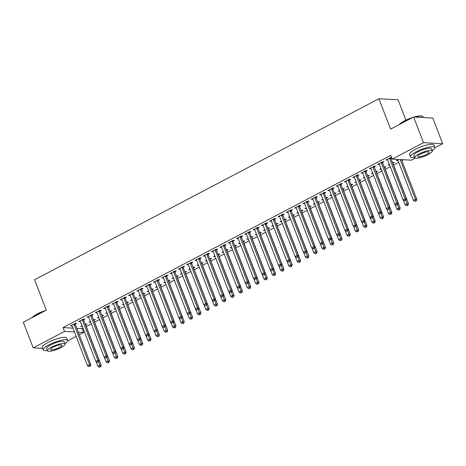 <?xml version="1.0" encoding="UTF-8"?>
<svg xmlns="http://www.w3.org/2000/svg" width="466" height="466" viewBox="0 0 466 466"><rect width="100%" height="100%" fill="white"/><g stroke="black" fill="none" stroke-linecap="round" stroke-linejoin="round"><path stroke-width="0.7" d="M76.82 328.361L82.232 328.658L83 328.256M86.268 326.538L91.301 323.887M94.575 322.169L99.608 319.525M102.881 317.8L107.914 315.156M111.182 313.437L116.215 310.793M119.488 309.069L124.521 306.424M127.795 304.706L132.827 302.061M136.095 300.337L141.128 297.692M144.402 295.974L149.435 293.33M152.708 291.605L157.741 288.961M161.009 287.242L166.042 284.598M169.315 282.874L174.348 280.229M177.622 278.511L182.655 275.86M185.922 274.142L190.955 271.497M194.229 269.779L199.262 267.129M202.535 265.41L207.568 262.766M210.836 261.042L215.869 258.397M219.142 256.679L224.175 254.034M227.449 252.31L232.482 249.665M235.749 247.947L240.782 245.302M244.056 243.578L249.089 240.934M252.362 239.215L257.395 236.571M260.663 234.847L265.696 232.202M268.969 230.484L274.002 227.839M277.276 226.115L282.309 223.47M285.576 221.752L290.609 219.102M293.883 217.383L298.916 214.739M302.189 213.02L307.222 210.37M310.49 208.651L315.523 206.007M318.796 204.289L323.829 201.638M327.103 199.92L332.136 197.275M335.404 195.551L340.436 192.907M343.71 191.188L348.743 188.544M352.016 186.819L357.049 184.175M360.317 182.456L365.35 179.812M368.623 178.088L373.656 175.443M376.93 173.725L381.957 171.08M385.231 169.356L390.263 166.712M393.537 164.993L398.71 162.273M401.843 160.624L403.515 159.745M82.232 328.658L83.699 332.456L79.29 334.774M76.162 336.417L67.657 340.891M405.933 120.141L398.08 99.782L378.881 98.74L34.577 279.751L46.303 310.14L23.3 322.233L33.191 347.869L64.5 331.413L74.438 331.955M378.881 98.74L390.607 129.123L413.61 117.03L432.809 118.073L442.7 143.714L434.883 147.821M415.311 158.114L411.391 160.17L392.197 159.127L423.507 142.666L442.7 143.714M93.986 320.299L95.326 319.589L93.491 319.804M90.602 322.076L89.047 322.14L90.363 321.447M83.606 319.734L84.952 319.024L83.653 318.954L78.672 321.575L80.368 321.435M110.593 311.568L111.939 310.857L110.104 311.072M107.209 313.344L105.66 313.408L106.97 312.715M100.219 311.003L101.559 310.292L100.266 310.222L95.28 312.843L96.975 312.703M127.201 302.836L128.546 302.125L126.711 302.341M123.822 304.613L122.267 304.677L123.577 303.983M116.826 302.265L118.172 301.56L116.873 301.49L111.892 304.112L113.588 303.972M143.813 294.098L145.153 293.394L143.318 293.609M140.429 295.881L138.874 295.945L140.19 295.252M133.433 293.533L134.779 292.829L133.48 292.759L128.5 295.38L130.195 295.24M160.421 285.367L161.766 284.662L159.931 284.877M157.036 287.149L155.487 287.213L156.797 286.52M150.046 284.802L151.386 284.097L150.093 284.027L145.107 286.648L146.802 286.508M177.028 276.635L178.373 275.93L176.538 276.14M173.649 278.418L172.094 278.482L173.404 277.788M166.653 276.07L167.999 275.365L166.7 275.295L161.719 277.917L163.409 277.777M193.64 267.903L194.98 267.199L193.145 267.408M190.256 269.68L188.701 269.75L190.017 269.057M183.26 267.338L184.606 266.634L183.307 266.564L178.327 269.179L180.022 269.045M210.248 259.172L211.593 258.467L209.758 258.677M206.863 260.948L205.314 261.012L206.624 260.325M199.873 258.607L201.213 257.902L199.92 257.832L194.934 260.447L196.629 260.313M226.855 250.44L228.2 249.735L226.365 249.945M223.476 252.217L221.921 252.281L223.231 251.593M216.48 249.875L217.826 249.17L216.527 249.1L211.547 251.716L213.236 251.582M243.462 241.708L244.807 241.004L242.972 241.213M240.083 243.485L238.528 243.549L239.844 242.862M233.087 241.143L234.433 240.439L233.134 240.369L228.154 242.984L229.849 242.844M260.075 232.977L261.42 232.272L259.585 232.482M256.69 234.753L255.141 234.817L256.451 234.13M249.694 232.412L251.04 231.707L249.747 231.631L244.761 234.252L246.456 234.113M276.682 224.245L278.027 223.54L276.192 223.75M273.303 226.022L271.748 226.086L273.059 225.398M266.307 223.68L267.653 222.969L266.354 222.899L261.374 225.521L263.063 225.381M293.289 215.513L294.634 214.803L292.799 215.018M289.91 217.29L288.355 217.354L289.671 216.667M282.914 214.948L284.26 214.238L282.961 214.168L277.981 216.789L279.676 216.649M309.902 206.782L311.247 206.071L309.412 206.287M306.517 208.558L304.968 208.622L306.279 207.929M299.522 206.217L300.867 205.506L299.574 205.436L294.588 208.057L296.283 207.918M326.509 198.05L327.854 197.339L326.019 197.555M323.13 199.827L321.575 199.891L322.886 199.198M316.134 197.485L317.48 196.774L316.181 196.704L311.195 199.326L312.89 199.186M343.116 189.318L344.461 188.608L342.627 188.823M339.737 191.095L338.182 191.159L339.498 190.466M332.741 188.753L334.087 188.043L332.788 187.973L327.808 190.594L329.503 190.454M359.729 180.581L361.074 179.876L359.239 180.092M356.344 182.363L354.789 182.427L356.106 181.734M349.349 180.016L350.694 179.311L349.401 179.241L344.415 181.862L346.11 181.723M376.336 171.849L377.681 171.144L375.846 171.36M372.957 173.632L371.402 173.696L372.713 173.002M365.961 171.284L367.307 170.579L366.008 170.509L361.022 173.131L362.717 172.991M392.943 163.117L394.288 162.413L392.454 162.622M389.564 164.9L388.009 164.964L389.326 164.271M382.569 162.552L383.914 161.848L382.615 161.778L377.635 164.399L379.33 164.259M392.197 159.127L390.729 155.329L63.032 327.615L72.97 328.151M391.545 157.444L390.922 157.409L385.935 160.03L387.63 159.89M391.673 157.77L390.875 158.19M398.011 160.455L396.316 160.595L398.459 159.465M374.262 166.921L375.608 166.211L374.315 166.141L369.328 168.762L371.023 168.622M384.642 167.486L385.988 166.781L384.147 166.991M381.258 169.263L379.703 169.327L381.019 168.64M357.655 175.653L359.001 174.948L357.702 174.872L352.721 177.494L354.416 177.354M368.029 176.218L369.375 175.513L367.54 175.723M364.651 177.995L363.096 178.059L364.412 177.371M341.048 184.385L342.393 183.68L341.095 183.61L336.108 186.225L337.803 186.085M351.422 184.95L352.768 184.245L350.933 184.454M348.044 186.726L346.488 186.79L347.799 186.103M324.435 193.116L325.781 192.411L324.487 192.341L319.501 194.957L321.196 194.823M334.815 193.681L336.161 192.976L334.326 193.186M331.431 195.458L329.876 195.522L331.192 194.835M307.828 201.848L309.174 201.143L307.875 201.073L302.894 203.689L304.589 203.555M318.202 202.413L319.548 201.708L317.713 201.918M314.824 204.19L313.268 204.254L314.585 203.566M291.221 210.58L292.566 209.875L291.267 209.805L286.287 212.42L287.976 212.286M301.595 211.145L302.941 210.44L301.106 210.649M298.217 212.921L296.661 212.991L297.972 212.298M274.608 219.311L275.954 218.606L274.66 218.537L269.674 221.158L271.369 221.018M284.988 219.876L286.334 219.171L284.499 219.381M281.604 221.659L280.054 221.723L281.365 221.03M258.001 228.043L259.346 227.338L258.048 227.268L253.067 229.889L254.762 229.75M268.375 228.608L269.721 227.903L267.886 228.119M264.997 230.39L263.441 230.454L264.758 229.761M241.394 236.775L242.739 236.07L241.44 236L236.46 238.621L238.149 238.481M251.768 237.34L253.114 236.635L251.279 236.85M248.39 239.122L246.834 239.186L248.145 238.493M224.781 245.512L226.126 244.801L224.833 244.732L219.847 247.353L221.542 247.213M235.161 246.077L236.507 245.366L234.672 245.582M231.777 247.854L230.227 247.918L231.538 247.225M208.174 254.244L209.519 253.533L208.22 253.463L203.24 256.084L204.935 255.945M218.554 254.809L219.894 254.098L218.059 254.314M215.17 256.585L213.614 256.65L214.931 255.956M191.567 262.975L192.912 262.265L191.613 262.195L186.633 264.816L188.322 264.676M201.941 263.54L203.287 262.83L201.452 263.045M198.563 265.317L197.007 265.381L198.318 264.688M174.96 271.707L176.299 270.996L175.006 270.927L170.02 273.548L171.715 273.408M185.334 272.272L186.68 271.562L184.845 271.777M181.95 274.049L180.4 274.113L181.711 273.425M158.347 280.439L159.692 279.728L158.393 279.658L153.413 282.28L155.108 282.14M168.727 281.004L170.067 280.299L168.232 280.509M165.343 282.78L163.787 282.845L165.104 282.157M141.74 289.17L143.085 288.466L141.786 288.39L136.806 291.011L138.495 290.871M152.114 289.736L153.46 289.031L151.625 289.24M148.736 291.512L147.18 291.576L148.491 290.889M125.133 297.902L126.472 297.197L125.179 297.127L120.193 299.743L121.888 299.603M135.507 298.467L136.853 297.762L135.018 297.972M132.123 300.244L130.573 300.308L131.884 299.621M108.52 306.634L109.865 305.929L108.566 305.859L103.586 308.475L105.281 308.341M118.9 307.199L120.24 306.494L118.405 306.704M115.516 308.975L113.96 309.04L115.277 308.352M91.913 315.365L93.258 314.661L91.959 314.591L86.979 317.206L88.674 317.072M102.287 315.931L103.633 315.226L101.798 315.435M98.909 317.707L97.353 317.771L98.664 317.084M75.306 324.097L76.645 323.392L75.352 323.322L70.366 325.938L72.061 325.804M85.68 324.662L87.026 323.957L85.191 324.167M82.296 326.439L80.746 326.509L82.057 325.816M78.282 332.165L83.699 332.456M42.668 348.387L33.191 347.869M413.61 117.03L423.507 142.666M63.032 327.615L64.5 331.413M386.996 159.477L387.234 160.1M397.37 160.042L397.609 160.665M378.689 163.84L378.928 164.469M389.063 164.405L389.308 165.034M370.383 168.209L370.627 168.832M380.763 168.774L381.002 169.397M362.082 172.571L362.321 173.201M372.456 173.136L372.695 173.766M353.776 176.94L354.014 177.563M364.15 177.505L364.395 178.129M345.469 181.303L345.714 181.932M355.849 181.868L356.088 182.497M337.168 185.672L337.407 186.295M347.543 186.237L347.782 186.86M328.862 190.035L329.101 190.664M339.236 190.606L339.481 191.229M320.556 194.404L320.8 195.027M330.936 194.969L331.175 195.592M312.255 198.772L312.494 199.396M322.629 199.337L322.874 199.961M303.948 203.135L304.187 203.764M314.323 203.7L314.567 204.329M295.642 207.504L295.887 208.127M306.022 208.069L306.261 208.692M287.341 211.867L287.58 212.496M297.716 212.432L297.96 213.061M279.035 216.236L279.28 216.859M289.409 216.801L289.654 217.424M270.729 220.599L270.973 221.228M281.109 221.164L281.348 221.793M262.428 224.967L262.667 225.591M272.802 225.532L273.047 226.156M254.121 229.33L254.366 229.959M264.496 229.895L264.74 230.524M245.815 233.699L246.06 234.322M256.195 234.264L256.434 234.887M237.514 238.062L237.753 238.691M247.889 238.627L248.133 239.256M229.208 242.431L229.453 243.054M239.582 242.996L239.827 243.619M220.901 246.794L221.146 247.423M231.282 247.364L231.52 247.988M212.601 251.162L212.84 251.786M222.975 251.727L223.22 252.351M204.294 255.531L204.539 256.154M214.669 256.096L214.913 256.719M195.988 259.894L196.233 260.523M206.368 260.459L206.607 261.088M187.687 264.263L187.926 264.886M198.062 264.828L198.306 265.451M179.381 268.626L179.626 269.255M189.755 269.191L190 269.82M171.074 272.994L171.319 273.618M181.455 273.559L181.693 274.183M162.774 277.357L163.013 277.986M173.148 277.922L173.393 278.551M154.467 281.726L154.712 282.349M164.842 282.291L165.086 282.914M146.161 286.089L146.406 286.718M156.541 286.654L156.78 287.283M137.86 290.458L138.099 291.081M148.235 291.023L148.479 291.646M129.554 294.821L129.798 295.45M139.928 295.386L140.173 296.015M121.247 299.189L121.492 299.813M131.628 299.755L131.866 300.378M112.947 303.552L113.186 304.182M123.321 304.123L123.566 304.747M104.64 307.921L104.885 308.544M115.015 308.486L115.259 309.109M96.334 312.29L96.579 312.913M106.714 312.855L106.953 313.478M88.033 316.653L88.272 317.282M98.408 317.218L98.652 317.847M79.727 321.022L79.971 321.645M90.101 321.587L90.346 322.21M71.42 325.385L71.665 326.014M81.8 325.95L82.039 326.579M389.576 158.12L389.582 158.283A1.043 0.909 -86.9 0 0 389.658 158.667L405.123 198.737L403.043 199.832L387.584 159.762A1.043 0.909 -86.9 0 0 387.386 159.436L387.281 159.325M390.852 157.444L390.881 158.353A1.043 0.909 -86.9 0 0 390.957 158.737L406.416 198.807L405.123 198.737L405.362 200.322L404.535 200.759L405.362 200.322M405.88 200.351L406.416 198.807M403.043 199.832L404.535 200.759M397.661 159.89L397.76 160.001A1.043 0.909 93.1 0 1 397.958 160.327L413.418 200.397L415.497 199.302L416.796 199.378L401.459 159.628M415.742 200.887L414.909 201.324L416.26 200.916L415.742 200.887L415.497 199.302L400.16 159.558M414.909 201.324L413.418 200.397M416.796 199.378L416.26 200.916M381.27 162.483L381.275 162.646A1.043 0.909 -86.9 0 0 381.351 163.036L396.816 203.106L394.737 204.195L379.277 164.125A1.043 0.909 -86.9 0 0 379.079 163.805L378.98 163.688M382.545 161.813L382.574 162.721A1.043 0.909 -86.9 0 0 382.65 163.106L398.115 203.176L396.816 203.106L397.055 204.69L396.228 205.127L397.055 204.69M397.58 204.72L398.115 203.176M394.737 204.195L396.228 205.127M372.969 166.851L372.975 167.014A1.043 0.909 -86.9 0 0 373.05 167.399L388.51 207.469L386.436 208.564L370.971 168.494A1.043 0.909 -86.9 0 0 370.779 168.168L370.674 168.057M374.245 166.181L374.268 167.084A1.043 0.909 -86.9 0 0 374.344 167.469L389.809 207.545L388.51 207.469L388.755 209.053L387.922 209.49L388.755 209.053M389.273 209.083L389.809 207.545M386.436 208.564L387.922 209.49M403.265 199.972L405.117 204.76L407.191 203.671L408.49 203.741L393.024 163.671A1.043 0.909 93.1 0 1 392.949 163.286L392.925 162.378M407.435 205.256L406.602 205.692L407.954 205.285L407.435 205.256L405.898 200.31M406.602 205.692L405.117 204.76M408.49 203.741L407.954 205.285M394.964 204.335L396.811 209.129L398.89 208.034L400.183 208.11L384.724 168.034A1.043 0.909 93.1 0 1 384.648 167.649L384.619 166.746M399.129 209.618L398.302 210.055L399.647 209.648L399.129 209.618L397.591 204.679M398.302 210.055L396.811 209.129M400.183 208.11L399.647 209.648M399.245 124.579A12.757 2.918 -21.1 0 1 404.418 120.904A12.757 2.918 -21.1 0 1 412.899 117.403M411.647 118.061A13.071 2.988 158.9 0 0 404.377 121.177A13.071 2.988 158.9 0 0 399.537 124.428M432.186 150.652A13.071 2.988 158.9 0 0 434.848 147.402A13.071 2.988 158.9 0 0 416.173 151.753A13.071 2.988 158.9 0 0 410.464 156.809A13.071 2.988 158.9 0 0 414.623 157.432M434.848 147.402L433.933 145.031A13.071 2.988 158.9 0 0 415.258 149.382A13.071 2.988 158.9 0 0 409.55 154.438L410.464 156.809M414.723 157.677L413.878 155.493A9.407 2.149 -21.1 0 1 417.99 151.852A9.407 2.149 -21.1 0 1 431.434 148.718L432.279 150.902A9.407 2.149 158.9 0 0 418.829 154.036A9.407 2.149 158.9 0 0 414.723 157.677A9.407 2.149 158.9 0 0 428.172 154.543A9.407 2.149 158.9 0 0 432.279 150.902M426.512 154.456A6.064 1.386 158.9 0 0 429.157 152.108A6.064 1.386 158.9 0 0 420.489 154.13A6.064 1.386 158.9 0 0 417.845 156.471A6.064 1.386 158.9 0 0 426.512 154.456M423.332 117.56L423.052 116.826A13.071 2.988 158.9 0 0 422.458 116.302A13.071 2.988 158.9 0 0 414.757 117.094M414.058 117.053A12.757 2.918 -21.1 0 1 422.068 116.145L422.458 116.302M32.02 317.649A12.757 2.918 -21.1 0 1 37.198 313.968A12.757 2.918 -21.1 0 1 45.674 310.473M44.421 311.131A13.071 2.988 158.9 0 0 37.152 314.247A13.071 2.988 158.9 0 0 32.311 317.497M64.96 343.722A13.071 2.988 158.9 0 0 67.628 340.471A13.071 2.988 158.9 0 0 48.947 344.823A13.071 2.988 158.9 0 0 43.239 349.879A13.071 2.988 158.9 0 0 47.404 350.496M67.628 340.471L66.708 338.095A13.071 2.988 158.9 0 0 48.033 342.446A13.071 2.988 158.9 0 0 42.324 347.502L43.239 349.879M47.497 350.747L46.652 348.562A9.407 2.149 -21.1 0 1 50.765 344.922A9.407 2.149 -21.1 0 1 64.215 341.788L65.054 343.972A9.407 2.149 158.9 0 0 51.609 347.106A9.407 2.149 158.9 0 0 47.497 350.747A9.407 2.149 158.9 0 0 60.947 347.613A9.407 2.149 158.9 0 0 65.054 343.972M59.287 347.52A6.064 1.386 158.9 0 0 61.931 345.178A6.064 1.386 158.9 0 0 53.27 347.193A6.064 1.386 158.9 0 0 50.619 349.541A6.064 1.386 158.9 0 0 59.287 347.52M364.662 171.214L364.668 171.383A1.043 0.909 -86.9 0 0 364.744 171.768L380.209 211.838L378.13 212.927L362.67 172.857A1.043 0.909 -86.9 0 0 362.472 172.536L362.367 172.42M365.938 170.544L365.967 171.453A1.043 0.909 -86.9 0 0 366.043 171.838L381.503 211.908L380.209 211.838L380.448 213.422L379.621 213.859L380.448 213.422M380.967 213.451L381.503 211.908M378.13 212.927L379.621 213.859M356.356 175.583L356.362 175.746A1.043 0.909 -86.9 0 0 356.438 176.131L371.903 216.201L369.823 217.296L354.364 177.226A1.043 0.909 -86.9 0 0 354.166 176.899L354.067 176.789M357.632 174.913L357.661 175.816A1.043 0.909 -86.9 0 0 357.737 176.206L373.202 216.276L371.903 216.201L372.148 217.785L371.315 218.222L372.148 217.785M372.666 217.814L373.202 216.276M369.823 217.296L371.315 218.222M386.658 208.704L388.504 213.492L390.584 212.403L391.883 212.473L376.417 172.403A1.043 0.909 93.1 0 1 376.342 172.018L376.312 171.109M390.828 213.987L389.995 214.424L391.347 214.016L390.828 213.987L389.285 209.042M389.995 214.424L388.504 213.492M391.883 212.473L391.347 214.016M378.351 213.067L380.204 217.861L382.277 216.772L383.576 216.841L368.111 176.771A1.043 0.909 93.1 0 1 368.035 176.381L368.012 175.478M382.522 218.35L381.689 218.787L383.04 218.379L382.522 218.35L380.984 213.411M381.689 218.787L380.204 217.861M383.576 216.841L383.04 218.379M348.055 179.946L348.061 180.115A1.043 0.909 -86.9 0 0 348.137 180.499L363.597 220.569L361.523 221.659L346.057 181.589A1.043 0.909 -86.9 0 0 345.865 181.268L345.76 181.152M349.331 179.276L349.354 180.185A1.043 0.909 -86.9 0 0 349.43 180.569L364.895 220.639L363.597 220.569L363.841 222.154L363.008 222.591L363.841 222.154M364.36 222.183L364.895 220.639M361.523 221.659L363.008 222.591M370.051 217.436L371.897 222.224L373.977 221.134L375.27 221.204L359.81 181.134A1.043 0.909 93.1 0 1 359.735 180.75L359.705 179.841M374.215 222.719L373.388 223.156L374.734 222.748L374.215 222.719L372.678 217.773M373.388 223.156L371.897 222.224M375.27 221.204L374.734 222.748M339.749 184.315L339.755 184.478A1.043 0.909 -86.9 0 0 339.83 184.862L355.296 224.938L353.216 226.027L337.757 185.957A1.043 0.909 -86.9 0 0 337.559 185.631L337.454 185.52M341.025 183.645L341.054 184.548A1.043 0.909 -86.9 0 0 341.129 184.938L356.589 225.008L355.296 224.938L355.535 226.517L354.708 226.954L355.535 226.517M356.053 226.546L356.589 225.008M353.216 226.027L354.708 226.954M361.744 221.799L363.591 226.593L365.67 225.503L366.969 225.573L351.504 185.503A1.043 0.909 93.1 0 1 351.428 185.113L351.399 184.21M365.915 227.082L365.082 227.519L366.433 227.111L365.915 227.082L364.371 222.142M365.082 227.519L363.591 226.593M366.969 225.573L366.433 227.111M331.442 188.678L331.448 188.846A1.043 0.909 -86.9 0 0 331.524 189.231L346.989 229.301L344.91 230.39L329.45 190.32A1.043 0.909 -86.9 0 0 329.252 190L329.153 189.883M332.718 188.008L332.747 188.916A1.043 0.909 -86.9 0 0 332.823 189.301L348.288 229.371L346.989 229.301L347.234 230.886L346.401 231.322L347.234 230.886M347.752 230.915L348.288 229.371M344.91 230.39L346.401 231.322M323.142 193.046L323.148 193.209A1.043 0.909 -86.9 0 0 323.223 193.6L338.683 233.67L336.609 234.759L321.144 194.689A1.043 0.909 -86.9 0 0 320.952 194.363L320.847 194.252M324.418 192.376L324.441 193.279A1.043 0.909 -86.9 0 0 324.517 193.67L339.982 233.74L338.683 233.67L338.928 235.248L338.095 235.685L338.928 235.248M339.446 235.278L339.982 233.74M336.609 234.759L338.095 235.685M314.835 197.409L314.841 197.578A1.043 0.909 -86.9 0 0 314.917 197.963L330.382 238.033L328.303 239.128L312.843 199.052A1.043 0.909 -86.9 0 0 312.645 198.732L312.54 198.621M316.111 196.739L316.14 197.648A1.043 0.909 -86.9 0 0 316.216 198.033L331.675 238.103L330.382 238.033L330.621 239.617L329.794 240.054L330.621 239.617M331.14 239.646L331.675 238.103M328.303 239.128L329.794 240.054M306.529 201.778L306.535 201.941A1.043 0.909 -86.9 0 0 306.611 202.331L322.076 242.402L319.996 243.491L304.537 203.421A1.043 0.909 -86.9 0 0 304.339 203.1L304.24 202.984M307.805 201.108L307.834 202.011A1.043 0.909 -86.9 0 0 307.91 202.401L323.375 242.471L322.076 242.402L322.321 243.98L321.488 244.417L322.321 243.98M322.839 244.009L323.375 242.471M319.996 243.491L321.488 244.417M298.228 206.147L298.234 206.31A1.043 0.909 -86.9 0 0 298.31 206.694L313.769 246.764L311.696 247.86L296.23 207.789A1.043 0.909 -86.9 0 0 296.038 207.463L295.933 207.353M299.504 205.471L299.527 206.38A1.043 0.909 -86.9 0 0 299.603 206.764L315.068 246.834L313.769 246.764L314.014 248.349L313.181 248.786L314.014 248.349M314.533 248.378L315.068 246.834M311.696 247.86L313.181 248.786M289.922 210.51L289.928 210.673A1.043 0.909 -86.9 0 0 290.003 211.063L305.469 251.133L303.389 252.222L287.93 212.152A1.043 0.909 -86.9 0 0 287.732 211.832L287.627 211.715M291.198 209.84L291.227 210.749A1.043 0.909 -86.9 0 0 291.302 211.133L306.762 251.203L305.469 251.133L305.708 252.718L304.88 253.155L305.708 252.718M306.226 252.741L306.762 251.203M303.389 252.222L304.88 253.155M281.615 214.878L281.621 215.042A1.043 0.909 -86.9 0 0 281.697 215.426L297.162 255.496L295.083 256.591L279.623 216.521A1.043 0.909 -86.9 0 0 279.425 216.195L279.326 216.084M282.891 214.203L282.92 215.111A1.043 0.909 -86.9 0 0 282.996 215.496L298.461 255.566L297.162 255.496L297.407 257.081L296.574 257.517L297.407 257.081M297.925 257.11L298.461 255.566M295.083 256.591L296.574 257.517M273.315 219.241L273.321 219.404A1.043 0.909 -86.9 0 0 273.396 219.795L288.856 259.865L286.782 260.954L271.317 220.884A1.043 0.909 -86.9 0 0 271.125 220.564L271.02 220.447M274.591 218.571L274.614 219.48A1.043 0.909 -86.9 0 0 274.69 219.865L290.155 259.935L288.856 259.865L289.101 261.449L288.268 261.886L289.101 261.449M289.619 261.473L290.155 259.935M286.782 260.954L288.268 261.886M265.008 223.61L265.014 223.773A1.043 0.909 -86.9 0 0 265.09 224.158L280.555 264.228L278.476 265.323L263.016 225.253A1.043 0.909 -86.9 0 0 262.818 224.927L262.713 224.816M266.284 222.94L266.313 223.843A1.043 0.909 -86.9 0 0 266.389 224.228L281.848 264.304L280.555 264.228L280.794 265.812L279.967 266.249L280.794 265.812M281.313 265.841L281.848 264.304M278.476 265.323L279.967 266.249M353.438 226.167L355.29 230.961L357.364 229.866L358.663 229.936L343.197 189.866A1.043 0.909 93.1 0 1 343.122 189.481L343.098 188.573M357.608 231.451L356.775 231.887L358.127 231.48L357.608 231.451L356.071 226.505M356.775 231.887L355.29 230.961M358.663 229.936L358.127 231.48M345.137 230.53L346.984 235.324L349.063 234.235L350.356 234.305L334.897 194.235A1.043 0.909 93.1 0 1 334.821 193.844L334.792 192.941M349.302 235.813L348.475 236.25L349.82 235.843L349.302 235.813L347.764 230.874M348.475 236.25L346.984 235.324M350.356 234.305L349.82 235.843M336.831 234.899L338.677 239.693L340.757 238.598L342.056 238.668L326.59 198.598A1.043 0.909 93.1 0 1 326.515 198.213L326.485 197.304M341.001 240.182L340.168 240.619L341.52 240.211L341.001 240.182L339.458 235.237M340.168 240.619L338.677 239.693M342.056 238.668L341.52 240.211M328.524 239.262L330.377 244.056L332.45 242.967L333.749 243.036L318.284 202.966A1.043 0.909 93.1 0 1 318.208 202.582L318.185 201.673M332.695 244.551L331.862 244.988L333.213 244.574L332.695 244.551L331.157 239.606M331.862 244.988L330.377 244.056M333.749 243.036L333.213 244.574M320.224 243.631L322.07 248.425L324.15 247.33L325.443 247.399L309.983 207.329A1.043 0.909 93.1 0 1 309.907 206.945L309.878 206.036M324.388 248.914L323.561 249.351L324.907 248.943L324.388 248.914L322.851 243.968M323.561 249.351L322.07 248.425M325.443 247.399L324.907 248.943M311.917 247.994L313.764 252.788L315.843 251.698L317.142 251.768L301.677 211.698A1.043 0.909 93.1 0 1 301.601 211.314L301.572 210.405M316.088 253.283L315.255 253.72L316.606 253.306L316.088 253.283L314.544 248.337M315.255 253.72L313.764 252.788M317.142 251.768L316.606 253.306M303.611 252.362L305.463 257.156L307.537 256.061L308.836 256.137L293.37 216.061A1.043 0.909 93.1 0 1 293.295 215.676L293.271 214.774M307.781 257.646L306.948 258.082L308.3 257.675L307.781 257.646L306.244 252.706M306.948 258.082L305.463 257.156M308.836 256.137L308.3 257.675M295.31 256.731L297.157 261.519L299.236 260.43L300.529 260.5L285.07 220.43A1.043 0.909 93.1 0 1 284.994 220.045L284.965 219.137M299.475 262.014L298.648 262.451L299.993 262.043L299.475 262.014L297.937 257.069M298.648 262.451L297.157 261.519M300.529 260.5L299.993 262.043M287.004 261.094L288.85 265.888L290.93 264.793L292.229 264.869L276.763 224.793A1.043 0.909 93.1 0 1 276.688 224.408L276.664 223.505M291.174 266.377L290.341 266.814L291.693 266.406L291.174 266.377L289.631 261.438M290.341 266.814L288.85 265.888M292.229 264.869L291.693 266.406M256.702 227.973L256.708 228.142A1.043 0.909 -86.9 0 0 256.783 228.526L272.249 268.597L270.169 269.686L254.71 229.616A1.043 0.909 -86.9 0 0 254.512 229.295L254.413 229.179M257.983 227.303L258.007 228.212A1.043 0.909 -86.9 0 0 258.082 228.596L273.548 268.666L272.249 268.597L272.494 270.181L271.661 270.618L272.494 270.181M273.012 270.21L273.548 268.666M270.169 269.686L271.661 270.618M278.697 265.463L280.549 270.251L282.623 269.162L283.922 269.231L268.457 229.161A1.043 0.909 93.1 0 1 268.381 228.777L268.358 227.868M282.868 270.746L282.035 271.183L283.386 270.775L282.868 270.746L281.33 265.801M282.035 271.183L280.549 270.251M283.922 269.231L283.386 270.775M248.401 232.342L248.407 232.505A1.043 0.909 -86.9 0 0 248.483 232.889L263.942 272.96L261.869 274.055L246.403 233.984A1.043 0.909 -86.9 0 0 246.211 233.658L246.106 233.548M249.677 231.672L249.7 232.575A1.043 0.909 -86.9 0 0 249.776 232.959L265.241 273.035L263.942 272.96L264.187 274.544L263.354 274.981L264.187 274.544M264.705 274.573L265.241 273.035M261.869 274.055L263.354 274.981M270.397 269.826L272.243 274.62L274.323 273.53L275.616 273.6L260.156 233.53A1.043 0.909 93.1 0 1 260.08 233.14L260.051 232.237M274.561 275.109L273.734 275.546L275.08 275.138L274.561 275.109L273.024 270.169M273.734 275.546L272.243 274.62M275.616 273.6L275.08 275.138M240.095 236.705L240.101 236.874A1.043 0.909 -86.9 0 0 240.176 237.258L255.642 277.328L253.562 278.418L238.103 238.347A1.043 0.909 -86.9 0 0 237.905 238.027L237.8 237.91M241.371 236.035L241.4 236.944A1.043 0.909 -86.9 0 0 241.475 237.328L256.935 277.398L255.642 277.328L255.881 278.913L255.053 279.35L255.881 278.913M256.399 278.942L256.935 277.398M253.562 278.418L255.053 279.35M262.09 274.194L263.937 278.983L266.016 277.893L267.315 277.963L251.85 237.893A1.043 0.909 93.1 0 1 251.774 237.509L251.751 236.6M266.261 279.478L265.428 279.915L266.779 279.507L266.261 279.478L264.717 274.532M265.428 279.915L263.937 278.983M267.315 277.963L266.779 279.507M231.788 241.073L231.794 241.237A1.043 0.909 -86.9 0 0 231.87 241.621L247.335 281.697L245.256 282.786L229.796 242.716A1.043 0.909 -86.9 0 0 229.598 242.39L229.499 242.279M233.07 240.404L233.093 241.306A1.043 0.909 -86.9 0 0 233.169 241.697L248.634 281.767L247.335 281.697L247.58 283.276L246.747 283.712L247.58 283.276M248.098 283.305L248.634 281.767M245.256 282.786L246.747 283.712M253.784 278.557L255.636 283.351L257.71 282.262L259.009 282.332L243.543 242.262A1.043 0.909 93.1 0 1 243.468 241.871L243.444 240.969M257.954 283.841L257.121 284.277L258.473 283.87L257.954 283.841L256.416 278.901M257.121 284.277L255.636 283.351M259.009 282.332L258.473 283.87M223.488 245.436L223.494 245.605A1.043 0.909 -86.9 0 0 223.569 245.99L239.029 286.06L236.955 287.149L221.49 247.079A1.043 0.909 -86.9 0 0 221.298 246.759L221.193 246.642M224.763 244.767L224.787 245.675A1.043 0.909 -86.9 0 0 224.862 246.06L240.328 286.13L239.029 286.06L239.274 287.644L238.441 288.081L239.274 287.644M239.792 287.673L240.328 286.13M236.955 287.149L238.441 288.081M245.483 282.926L247.33 287.72L249.409 286.625L250.702 286.695L235.243 246.625A1.043 0.909 93.1 0 1 235.167 246.24L235.138 245.332M249.648 288.209L248.821 288.646L250.166 288.238L249.648 288.209L248.11 283.264M248.821 288.646L247.33 287.72M250.702 286.695L250.166 288.238M215.181 249.805L215.187 249.968A1.043 0.909 -86.9 0 0 215.263 250.359L230.728 290.429L228.649 291.518L213.189 251.448A1.043 0.909 -86.9 0 0 212.991 251.122L212.886 251.011M216.457 249.135L216.486 250.038A1.043 0.909 -86.9 0 0 216.562 250.428L232.021 290.499L230.728 290.429L230.967 292.007L230.14 292.444L230.967 292.007M231.486 292.036L232.021 290.499M228.649 291.518L230.14 292.444M237.177 287.289L239.029 292.083L241.103 290.994L242.402 291.064L226.936 250.993A1.043 0.909 93.1 0 1 226.86 250.603L226.837 249.7M241.347 292.572L240.514 293.009L241.866 292.601L241.347 292.572L239.804 287.633M240.514 293.009L239.029 292.083M242.402 291.064L241.866 292.601M206.875 254.168L206.881 254.337A1.043 0.909 -86.9 0 0 206.956 254.721L222.422 294.792L220.348 295.887L204.883 255.811A1.043 0.909 -86.9 0 0 204.685 255.49L204.586 255.38M208.156 253.498L208.18 254.407A1.043 0.909 -86.9 0 0 208.255 254.791L223.721 294.861L222.422 294.792L222.666 296.376L221.833 296.813L222.666 296.376M223.185 296.405L223.721 294.861M220.348 295.887L221.833 296.813M228.87 291.658L230.722 296.452L232.796 295.357L234.095 295.427L218.63 255.356A1.043 0.909 93.1 0 1 218.554 254.972L218.531 254.063M233.041 296.941L232.208 297.378L233.559 296.97L233.041 296.941L231.503 291.996M232.208 297.378L230.722 296.452M234.095 295.427L233.559 296.97M198.574 258.537L198.58 258.7A1.043 0.909 -86.9 0 0 198.656 259.09L214.115 299.16L212.042 300.25L196.576 260.179A1.043 0.909 -86.9 0 0 196.384 259.859L196.279 259.743M199.85 257.867L199.873 258.77A1.043 0.909 -86.9 0 0 199.949 259.16L215.414 299.23L214.115 299.16L214.36 300.739L213.527 301.176L214.36 300.739M214.878 300.768L215.414 299.23M212.042 300.25L213.527 301.176M220.569 296.021L222.416 300.815L224.495 299.725L225.789 299.795L210.329 259.725A1.043 0.909 93.1 0 1 210.253 259.341L210.224 258.432M224.734 301.31L223.907 301.741L225.253 301.333L224.734 301.31L223.197 296.364M223.907 301.741L222.416 300.815M225.789 299.795L225.253 301.333M190.268 262.906L190.274 263.069A1.043 0.909 -86.9 0 0 190.349 263.453L205.815 303.523L203.735 304.618L188.276 264.548A1.043 0.909 -86.9 0 0 188.078 264.222L187.973 264.111M191.543 262.23L191.573 263.139A1.043 0.909 -86.9 0 0 191.648 263.523L207.108 303.593L205.815 303.523L206.054 305.108L205.226 305.545L206.054 305.108M206.572 305.137L207.108 303.593M203.735 304.618L205.226 305.545M212.263 300.389L214.115 305.183L216.189 304.088L217.488 304.158L202.023 264.088A1.043 0.909 93.1 0 1 201.947 263.704L201.924 262.795M216.434 305.673L215.601 306.11L216.952 305.702L216.434 305.673L214.89 300.727M215.601 306.11L214.115 305.183M217.488 304.158L216.952 305.702M181.967 267.268L181.967 267.432A1.043 0.909 -86.9 0 0 182.043 267.822L197.508 307.892L195.435 308.981L179.969 268.911A1.043 0.909 -86.9 0 0 179.771 268.591L179.672 268.474M183.243 266.599L183.266 267.507A1.043 0.909 -86.9 0 0 183.342 267.892L198.807 307.962L197.508 307.892L197.753 309.476L196.92 309.913L197.753 309.476M198.271 309.5L198.807 307.962M195.435 308.981L196.92 309.913M203.957 304.752L205.809 309.546L207.883 308.457L209.182 308.527L193.722 268.457A1.043 0.909 93.1 0 1 193.64 268.072L193.617 267.164M208.127 310.041L207.294 310.478L208.646 310.065L208.127 310.041L206.589 305.096M207.294 310.478L205.809 309.546M209.182 308.527L208.646 310.065M173.661 271.637L173.667 271.8A1.043 0.909 -86.9 0 0 173.742 272.185L189.202 312.255L187.128 313.35L171.663 273.28A1.043 0.909 -86.9 0 0 171.471 272.954L171.366 272.843M174.936 270.962L174.96 271.87A1.043 0.909 -86.9 0 0 175.035 272.255L190.501 312.325L189.202 312.255L189.446 313.839L188.614 314.276L189.446 313.839M189.965 313.868L190.501 312.325M187.128 313.35L188.614 314.276M195.656 309.121L197.502 313.915L199.582 312.82L200.875 312.896L185.416 272.82A1.043 0.909 93.1 0 1 185.34 272.435L185.311 271.532M199.821 314.404L198.994 314.841L200.339 314.433L199.821 314.404L198.283 309.465M198.994 314.841L197.502 313.915M200.875 312.896L200.339 314.433M165.354 276L165.36 276.163A1.043 0.909 -86.9 0 0 165.436 276.554L180.901 316.624L178.822 317.713L163.362 277.643A1.043 0.909 -86.9 0 0 163.164 277.322L163.059 277.206M166.63 275.33L166.659 276.239A1.043 0.909 -86.9 0 0 166.735 276.623L182.194 316.694L180.901 316.624L181.14 318.208L180.313 318.645L181.14 318.208M181.658 318.231L182.194 316.694M178.822 317.713L180.313 318.645M187.349 313.49L189.202 318.278L191.276 317.189L192.575 317.259L177.109 277.188A1.043 0.909 93.1 0 1 177.033 276.804L177.01 275.895M191.52 318.773L190.687 319.21L192.039 318.802L191.52 318.773L189.977 313.828M190.687 319.21L189.202 318.278M192.575 317.259L192.039 318.802M157.054 280.369L157.054 280.532A1.043 0.909 -86.9 0 0 157.135 280.916L172.595 320.987L170.521 322.082L155.056 282.012A1.043 0.909 -86.9 0 0 154.858 281.685L154.759 281.575M158.329 279.699L158.353 280.602A1.043 0.909 -86.9 0 0 158.428 280.986L173.894 321.062L172.595 320.987L172.839 322.571L172.006 323.008L172.839 322.571M173.358 322.6L173.894 321.062M170.521 322.082L172.006 323.008M179.043 317.853L180.895 322.647L182.969 321.552L184.268 321.627L168.809 281.551A1.043 0.909 93.1 0 1 168.727 281.167L168.704 280.264M183.214 323.136L182.381 323.573L183.732 323.165L183.214 323.136L181.676 318.196M182.381 323.573L180.895 322.647M184.268 321.627L183.732 323.165M148.747 284.732L148.753 284.901A1.043 0.909 -86.9 0 0 148.829 285.285L164.288 325.355L162.215 326.445L146.749 286.374A1.043 0.909 -86.9 0 0 146.557 286.054L146.452 285.938M150.023 284.062L150.046 284.971A1.043 0.909 -86.9 0 0 150.128 285.355L165.587 325.425L164.288 325.355L164.533 326.94L163.7 327.377L164.533 326.94M165.051 326.969L165.587 325.425M162.215 326.445L163.7 327.377M170.742 322.222L172.589 327.01L174.668 325.92L175.962 325.99L160.502 285.92A1.043 0.909 93.1 0 1 160.426 285.536L160.397 284.627M174.907 327.505L174.08 327.942L175.426 327.534L174.907 327.505L173.369 322.559M174.08 327.942L172.589 327.01M175.962 325.99L175.426 327.534M140.441 289.101L140.447 289.264A1.043 0.909 -86.9 0 0 140.522 289.648L155.988 329.718L153.908 330.813L138.449 290.743A1.043 0.909 -86.9 0 0 138.251 290.417L138.146 290.306M141.716 288.431L141.746 289.334A1.043 0.909 -86.9 0 0 141.821 289.718L157.281 329.794L155.988 329.718L156.226 331.303L155.399 331.74L156.226 331.303M156.745 331.332L157.281 329.794M153.908 330.813L155.399 331.74M162.436 326.584L164.288 331.378L166.362 330.289L167.661 330.359L152.196 290.289A1.043 0.909 93.1 0 1 152.12 289.899L152.097 288.996M166.607 331.868L165.774 332.305L167.125 331.897L166.607 331.868L165.063 326.928M165.774 332.305L164.288 331.378M167.661 330.359L167.125 331.897M132.14 293.464L132.14 293.632A1.043 0.909 -86.9 0 0 132.222 294.017L147.681 334.087L145.608 335.176L130.142 295.106A1.043 0.909 -86.9 0 0 129.944 294.786L129.845 294.669M133.416 292.794L133.439 293.702A1.043 0.909 -86.9 0 0 133.515 294.087L148.98 334.157L147.681 334.087L147.926 335.671L147.093 336.108L147.926 335.671M148.444 335.701L148.98 334.157M145.608 335.176L147.093 336.108M154.13 330.953L155.982 335.741L158.056 334.652L159.355 334.722L143.895 294.652A1.043 0.909 93.1 0 1 143.813 294.267L143.79 293.359M158.3 336.236L157.467 336.673L158.819 336.266L158.3 336.236L156.762 331.291M157.467 336.673L155.982 335.741M159.355 334.722L158.819 336.266M123.834 297.832L123.84 297.995A1.043 0.909 -86.9 0 0 123.915 298.38L139.375 338.456L137.301 339.545L121.836 299.475A1.043 0.909 -86.9 0 0 121.643 299.149L121.539 299.038M125.109 297.162L125.133 298.065A1.043 0.909 -86.9 0 0 125.214 298.456L140.674 338.526L139.375 338.456L139.619 340.034L138.786 340.471L139.619 340.034M140.138 340.063L140.674 338.526M137.301 339.545L138.786 340.471M145.829 335.316L147.675 340.11L149.755 339.021L151.048 339.091L135.589 299.021A1.043 0.909 93.1 0 1 135.513 298.63L135.484 297.727M149.994 340.599L149.167 341.036L150.512 340.629L149.994 340.599L148.456 335.66M149.167 341.036L147.675 340.11M151.048 339.091L150.512 340.629M115.527 302.195L115.533 302.364A1.043 0.909 -86.9 0 0 115.609 302.749L131.074 342.819L128.995 343.908L113.535 303.838A1.043 0.909 -86.9 0 0 113.337 303.517L113.232 303.401M116.803 301.525L116.832 302.434A1.043 0.909 -86.9 0 0 116.908 302.818L132.367 342.889L131.074 342.819L131.313 344.403L130.486 344.84L131.313 344.403M131.831 344.432L132.367 342.889M128.995 343.908L130.486 344.84M137.522 339.685L139.375 344.479L141.448 343.384L142.747 343.454L127.282 303.383A1.043 0.909 93.1 0 1 127.206 302.999L127.183 302.09M141.693 344.968L140.86 345.405L142.212 344.997L141.693 344.968L140.149 340.023M140.86 345.405L139.375 344.479M142.747 343.454L142.212 344.997M107.227 306.564L107.227 306.727A1.043 0.909 -86.9 0 0 107.308 307.117L122.768 347.187L120.694 348.277L105.229 308.207A1.043 0.909 -86.9 0 0 105.031 307.88L104.932 307.77M108.502 305.894L108.526 306.797A1.043 0.909 -86.9 0 0 108.601 307.187L124.067 347.257L122.768 347.187L123.012 348.766L122.179 349.203L123.012 348.766M123.531 348.795L124.067 347.257M120.694 348.277L122.179 349.203M129.216 344.048L131.068 348.842L133.142 347.752L134.441 347.822L118.981 307.752A1.043 0.909 93.1 0 1 118.9 307.362L118.877 306.459M133.387 349.331L132.554 349.768L133.905 349.36L133.387 349.331L131.849 344.391M132.554 349.768L131.068 348.842M134.441 347.822L133.905 349.36M98.92 310.927L98.926 311.096A1.043 0.909 -86.9 0 0 99.002 311.48L114.461 351.55L112.388 352.645L96.922 312.57A1.043 0.909 -86.9 0 0 96.73 312.249L96.625 312.138M100.196 310.257L100.219 311.166A1.043 0.909 -86.9 0 0 100.301 311.55L115.76 351.62L114.461 351.55L114.706 353.135L113.873 353.572L114.706 353.135M115.224 353.164L115.76 351.62M112.388 352.645L113.873 353.572M120.915 348.417L122.762 353.211L124.841 352.115L126.135 352.185L110.675 312.115A1.043 0.909 93.1 0 1 110.599 311.731L110.57 310.822M125.08 353.7L124.253 354.137L125.599 353.729L125.08 353.7L123.542 348.754M124.253 354.137L122.762 353.211M126.135 352.185L125.599 353.729M90.614 315.296L90.62 315.459A1.043 0.909 -86.9 0 0 90.695 315.849L106.161 355.919L104.081 357.008L88.622 316.938A1.043 0.909 -86.9 0 0 88.424 316.618L88.319 316.501M91.889 314.626L91.919 315.529A1.043 0.909 -86.9 0 0 91.994 315.919L107.454 355.989L106.161 355.919L106.399 357.498L105.572 357.935L106.399 357.498M106.918 357.527L107.454 355.989M104.081 357.008L105.572 357.935M112.609 352.779L114.461 357.573L116.535 356.484L117.834 356.554L102.369 316.484A1.043 0.909 93.1 0 1 102.293 316.099L102.27 315.191M116.78 358.069L115.947 358.5L117.298 358.092L116.78 358.069L115.236 353.123M115.947 358.5L114.461 357.573M117.834 356.554L117.298 358.092M82.313 319.664L82.313 319.827A1.043 0.909 -86.9 0 0 82.395 320.212L97.854 360.282L95.78 361.377L80.315 321.307A1.043 0.909 -86.9 0 0 80.117 320.981L80.018 320.87M83.589 318.989L83.612 319.897A1.043 0.909 -86.9 0 0 83.688 320.282L99.153 360.352L97.854 360.282L98.099 361.866L97.266 362.303L98.099 361.866M98.617 361.896L99.153 360.352M95.78 361.377L97.266 362.303M104.302 357.148L106.155 361.942L108.229 360.847L109.527 360.917L94.068 320.847A1.043 0.909 93.1 0 1 93.986 320.462L93.963 319.554M108.473 362.432L107.64 362.868L108.992 362.461L108.473 362.432L106.935 357.486M107.64 362.868L106.155 361.942M109.527 360.917L108.992 362.461M74.007 324.027L74.012 324.19A1.043 0.909 -86.9 0 0 74.088 324.581L89.548 364.651L87.474 365.74L72.009 325.67A1.043 0.909 -86.9 0 0 71.816 325.35L71.712 325.233M75.282 323.357L75.306 324.266A1.043 0.909 -86.9 0 0 75.387 324.651L90.847 364.721L89.548 364.651L89.792 366.235L88.959 366.672L89.792 366.235M90.311 366.259L90.847 364.721M87.474 365.74L88.959 366.672M96.002 361.511L97.848 366.305L99.928 365.216L101.221 365.286L85.761 325.216A1.043 0.909 93.1 0 1 85.686 324.831L85.657 323.922M100.167 366.8L99.34 367.237L100.685 366.824L100.167 366.8L98.629 361.855M99.34 367.237L97.848 366.305M101.221 365.286L100.685 366.824M389.582 158.283L390.881 158.353M389.658 158.667L390.957 158.737M381.275 162.646L382.574 162.721M381.351 163.036L382.65 163.106M372.975 167.014L374.268 167.084M373.05 167.399L374.344 167.469M364.668 171.383L365.967 171.453M364.744 171.768L366.043 171.838M356.362 175.746L357.661 175.816M356.438 176.131L357.737 176.206M348.061 180.115L349.354 180.185M348.137 180.499L349.43 180.569M339.755 184.478L341.054 184.548M339.83 184.862L341.129 184.938M331.448 188.846L332.747 188.916M331.524 189.231L332.823 189.301M323.148 193.209L324.441 193.279M323.223 193.6L324.517 193.67M314.841 197.578L316.14 197.648M314.917 197.963L316.216 198.033M306.535 201.941L307.834 202.011M306.611 202.331L307.91 202.401M298.234 206.31L299.527 206.38M298.31 206.694L299.603 206.764M289.928 210.673L291.227 210.749M290.003 211.063L291.302 211.133M281.621 215.042L282.92 215.111M281.697 215.426L282.996 215.496M273.321 219.404L274.614 219.48M273.396 219.795L274.69 219.865M265.014 223.773L266.313 223.843M265.09 224.158L266.389 224.228M256.708 228.142L258.007 228.212M256.783 228.526L258.082 228.596M248.407 232.505L249.7 232.575M248.483 232.889L249.776 232.959M240.101 236.874L241.4 236.944M240.176 237.258L241.475 237.328M231.794 241.237L233.093 241.306M231.87 241.621L233.169 241.697M223.494 245.605L224.787 245.675M223.569 245.99L224.862 246.06M215.187 249.968L216.486 250.038M215.263 250.359L216.562 250.428M206.881 254.337L208.18 254.407M206.956 254.721L208.255 254.791M198.58 258.7L199.873 258.77M198.656 259.09L199.949 259.16M190.274 263.069L191.573 263.139M190.349 263.453L191.648 263.523M181.967 267.432L183.266 267.507M182.043 267.822L183.342 267.892M173.667 271.8L174.96 271.87M173.742 272.185L175.035 272.255M165.36 276.163L166.659 276.239M165.436 276.554L166.735 276.623M157.054 280.532L158.353 280.602M157.135 280.916L158.428 280.986M148.753 284.901L150.046 284.971M148.829 285.285L150.128 285.355M140.447 289.264L141.746 289.334M140.522 289.648L141.821 289.718M132.14 293.632L133.439 293.702M132.222 294.017L133.515 294.087M123.84 297.995L125.133 298.065M123.915 298.38L125.214 298.456M115.533 302.364L116.832 302.434M115.609 302.749L116.908 302.818M107.227 306.727L108.526 306.797M107.308 307.117L108.601 307.187M98.926 311.096L100.219 311.166M99.002 311.48L100.301 311.55M90.62 315.459L91.919 315.529M90.695 315.849L91.994 315.919M82.313 319.827L83.612 319.897M82.395 320.212L83.688 320.282M74.012 324.19L75.306 324.266M74.088 324.581L75.387 324.651"/></g></svg>
